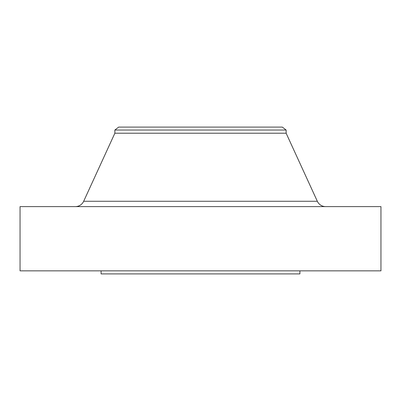 <?xml version="1.0" encoding="UTF-8"?>
<svg xmlns="http://www.w3.org/2000/svg" width="401" height="401" viewBox="0 0 401 401"><rect width="100%" height="100%" fill="white"/><g stroke="black" fill="none" stroke-linecap="round" stroke-linejoin="round"><path stroke-width="0.6" d="M325.667 206.615A9.178 9.178 0 0 1 317.326 201.267L286.139 133.212L114.861 133.212L83.674 201.267L317.326 201.267M75.333 206.615A9.178 9.178 0 0 0 83.674 201.267M114.861 130.029L286.139 130.029L282.314 127.097L118.686 127.097L114.861 130.029L114.861 133.212M286.139 130.029L286.139 133.212M380.95 206.615L20.05 206.615L20.05 270.845L380.95 270.845L380.95 206.615M101.097 270.845L101.097 273.903L299.903 273.903L299.903 270.845"/></g></svg>
